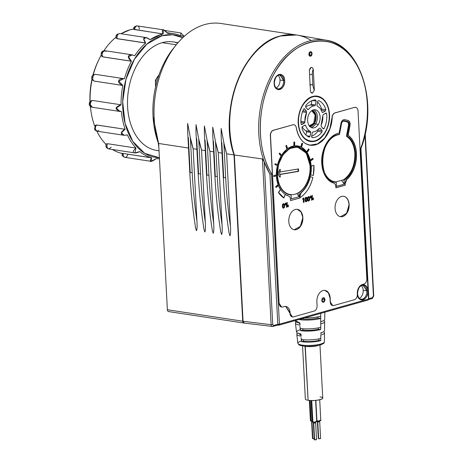 <?xml version="1.0" encoding="UTF-8"?>
<svg xmlns="http://www.w3.org/2000/svg" width="463" height="463" viewBox="0 0 463 463"><rect width="100%" height="100%" fill="white"/><g stroke="black" fill="none" stroke-linecap="round" stroke-linejoin="round"><path stroke-width="0.69" d="M221.835 142.482L223.658 177.254A1.377 0.295 -3 0 0 223.288 177.479A1.377 0.295 -3 0 0 223.727 177.67A1.377 0.295 -3 0 0 225.666 177.56A400.032 269.744 98.6 0 0 230.441 226.268L226.644 153.82L234.012 154.943L242.728 321.206L167.369 309.747L158.659 143.478A80.284 54.136 -81.4 0 1 155.921 91.315A80.284 54.136 -81.4 0 1 204.768 24.574A80.284 54.136 98.6 0 0 155.921 91.315A80.284 54.136 98.6 0 0 158.659 143.478L167.369 309.747A2.292 1.545 98.6 0 0 169.047 311.541M324.881 132.487A22.554 15.21 98.6 0 0 328.684 110.13A22.554 15.21 98.6 0 0 317.502 96.57A22.554 15.21 98.6 0 0 302.86 105.165L302.559 105.118L302.86 105.165C309.029 96.246 315.639 94.209 322.705 99.059C330.397 104.974 331.514 122.168 324.881 132.487C318.712 141.412 312.097 143.449 305.036 138.593C297.339 132.684 296.222 115.49 302.86 105.165A22.554 15.21 98.6 0 0 299.121 127.857A22.554 15.21 98.6 0 0 310.719 141.157A22.554 15.21 98.6 0 0 324.881 132.487M309.388 113.267A9.173 6.187 98.6 0 0 309.481 126.058A9.173 6.187 98.6 0 0 318.347 124.385A9.173 6.187 98.6 0 0 318.255 111.6A9.173 6.187 98.6 0 0 309.388 113.267A9.173 6.187 -81.4 0 1 315.153 109.743A9.173 6.187 -81.4 0 1 319.869 115.154A9.173 6.187 -81.4 0 1 318.347 124.385A9.173 6.187 -81.4 0 1 312.392 127.881A9.173 6.187 -81.4 0 1 307.843 122.365A9.173 6.187 -81.4 0 1 309.388 113.267M320.506 131.729L317.74 131.33L317.786 129.97L322.08 130.601L322.034 131.955L322.08 130.601L320.112 128.158L319.291 128.222C317.398 130.566 315.28 131.787 312.936 131.886L312.265 132.678L311.576 136.649L312.103 137.679A18.971 12.79 98.6 0 0 322.034 131.955A18.971 12.79 -81.4 0 1 312.103 137.679L312.039 137.673M325.888 113.076L326.675 113.666L325.888 113.076L323.232 114.604L322.78 115.669L321.137 125.184L321.206 126.347L323.174 128.789L324.106 128.535A18.971 12.79 98.6 0 0 326.675 113.672L325.165 113.493L326.675 113.672A18.971 12.79 -81.4 0 1 324.106 128.535L322.763 128.28L324.106 128.535L323.174 128.789L321.206 126.347L321.137 125.184A13.143 8.861 98.6 0 0 322.78 115.669L323.232 114.604L326.178 113.013M325.877 109.685L325.466 110.97L322.815 112.497L322.074 112.121A13.143 8.861 98.6 0 0 317.358 106.27L316.993 105.275L317.682 101.304L318.509 100.54L317.682 101.304L316.993 105.275L317.358 106.27C319.516 107.26 321.085 109.21 322.074 112.121L322.815 112.497L325.466 110.97L325.877 109.685A18.971 12.79 98.6 0 0 318.509 100.546A18.971 12.79 -81.4 0 1 325.877 109.685L321.594 108.996A18.873 12.727 98.6 0 0 317.549 102.068A18.873 12.727 -81.4 0 1 321.594 108.996L324.355 109.436M315.639 99.979L316.16 101.003L315.477 104.979L314.805 105.767A13.143 8.861 98.6 0 0 308.445 109.43L307.629 109.499L305.661 107.057L305.707 105.703L305.661 107.057L307.629 109.499L308.445 109.43C310.343 107.086 312.461 105.865 314.805 105.767L315.477 104.979L316.16 101.003L315.639 99.979A18.971 12.79 98.6 0 0 305.707 105.703A18.971 12.79 -81.4 0 1 315.639 99.979L315.679 99.979M301.251 124.466L301.853 124.582L301.066 123.986L301.853 124.582L304.504 123.054L306.599 112.474L306.535 111.305L304.561 108.863L303.63 109.118A18.971 12.79 98.6 0 0 301.066 123.986A18.971 12.79 -81.4 0 1 303.63 109.118L304.561 108.863L303.896 108.788M308.856 131.179L310.384 131.382L310.742 132.377L310.384 131.382C308.225 130.398 306.651 128.448 305.667 125.531L304.926 125.16L302.27 126.688L301.864 127.973A18.971 12.79 98.6 0 0 309.226 137.112L310.06 136.348L310.742 132.377L306.477 131.81L306.118 130.821A13.242 8.93 -81.4 0 1 302.165 126.769A13.242 8.93 98.6 0 0 306.118 130.821L306.477 131.81L310.742 132.377L310.06 136.348L306.824 135.763L310.06 136.348L309.226 137.112A18.971 12.79 -81.4 0 1 301.864 127.973L302.27 126.688L305.221 125.091M315.627 123.939L318.347 124.385L315.627 123.939A9.11 6.141 -81.4 0 1 311.084 127.423A9.11 6.141 98.6 0 0 315.627 123.939A0.92 0.359 31.3 0 1 314.527 123.291A0.92 0.359 -148.7 0 0 315.627 123.939A9.11 6.141 98.6 0 0 313.769 109.795A9.11 6.141 -81.4 0 1 315.627 123.939M309.84 126.463A8.195 5.527 98.6 0 0 314.412 123.459L314.527 123.291A1.146 0.764 -80.9 0 1 314.412 123.459C312.942 125.652 311.229 126.636 309.278 126.416M314.18 123.65L314.412 123.459A1.146 0.764 -80.9 0 1 314.18 123.65L309.654 126.26L314.18 123.65L313.335 123.517L314.18 123.65M312.207 110.385A1.146 0.776 -82.1 0 1 312.27 110.454L315.72 114.731L314.875 114.61L315.083 115.663L313.885 122.614L315.083 115.663L315.928 115.785L314.73 122.747L313.885 122.614L313.335 123.517L309.313 125.838L313.335 123.517L313.885 122.614L314.73 122.747L315.928 115.785L315.083 115.663L314.875 114.61L315.72 114.731L312.062 110.281C313.96 110.819 315.228 112.393 315.87 115.003L315.72 114.731A1.146 0.764 -81.7 0 1 315.87 115.003A1.146 0.764 -81.7 0 1 315.951 115.42A1.146 0.764 -81.7 0 1 315.928 115.785L315.951 115.42C316.379 118.152 315.94 120.71 314.626 123.1L314.73 122.747A1.146 0.764 -80.9 0 1 314.626 123.1A1.146 0.764 -80.9 0 1 314.527 123.291L314.626 123.1A8.195 5.527 98.6 0 0 315.951 115.42L315.87 115.003A8.195 5.527 98.6 0 0 312.288 110.339M314.875 114.61L311.721 110.698L314.875 114.61M312.103 137.679L311.576 136.649L312.265 132.678L312.936 131.886A13.143 8.861 98.6 0 0 319.291 128.222L320.112 128.153L322.08 130.601L317.786 129.97L317.74 131.33A18.873 12.727 -81.4 0 1 311.645 136.255A18.873 12.727 98.6 0 0 317.74 131.33L322.034 131.955M320.112 128.158L319.291 128.222M323.463 128.969L323.174 128.789M321.183 110.287L321.594 108.996L321.183 110.287M325.466 110.97L321.328 110.31L325.466 110.97M322.815 112.497L322.497 112.561M316.16 101.003L312.288 100.523M315.477 104.979L311.24 104.244L311.854 100.685L311.24 104.244L315.477 104.979M310.569 105.032A13.242 8.93 98.6 0 0 305.719 107.132A13.242 8.93 -81.4 0 1 310.569 105.032L311.24 104.244L310.569 105.037L313.289 105.506M308.445 109.43L307.426 109.245L308.445 109.43M307.918 109.679L307.629 109.499M303.433 121.74L304.955 121.989L304.504 123.054L301.535 124.64M304.249 108.678L306.535 111.305L306.599 112.474L305.071 112.254M302.889 110.79L306.535 111.305L302.889 110.79M302.327 111.861L306.599 112.474A13.143 8.861 98.6 0 0 304.961 121.989L300.695 121.294M304.504 123.054L300.938 122.469L304.504 123.054M305.927 134.999L306.477 131.81L305.927 134.999M304.926 125.155L305.667 125.531L304.521 125.392L305.667 125.531A13.143 8.861 98.6 0 0 310.384 131.382L306.118 130.821M308.653 140.671L308.653 140.671A22.652 15.273 98.6 0 1 307.698 140.706M174.777 46.74C160.146 63.68 151.569 91.194 153.045 116.41L158.682 143.958A74.549 50.27 -81.4 0 1 153.045 116.41A74.549 50.27 -81.4 0 1 174.632 46.902M159.041 150.799L156.743 150.446A54.889 37.011 -81.4 0 1 127.591 98.7A54.889 37.011 -81.4 0 1 162.195 42.665L176.27 44.807L162.195 42.665A54.889 37.011 -81.4 0 1 173.255 41.919L178.07 42.654M158.884 75.324A8.6 5.799 98.6 0 0 155.776 86.077A8.6 5.799 -81.4 0 1 158.884 75.324M158.67 143.924A8.6 5.799 98.6 0 0 158.751 145.272A8.6 5.799 -81.4 0 1 158.67 143.924M229.104 233.092L229.943 235.794C230.609 234.446 230.777 231.269 230.441 226.268C230.771 231.269 230.609 234.446 229.943 235.794L229.098 233.057C226.216 214.896 224.277 196.37 223.288 177.479L221.135 136.336L221.146 128.465L223.843 142.789L225.666 177.56A1.377 0.295 177 0 1 223.727 177.67A1.377 0.295 177 0 1 223.288 177.479M228.844 231.135L228.913 231.714M228.954 232.05L228.994 232.345M218.27 152.547L222.014 153.114L218.27 152.547A80.284 54.136 -81.4 0 1 215.474 141.516L212.772 127.192L215.474 141.516L218.27 152.547L222.066 224.995L218.27 152.547M220.729 231.818L221.569 234.521C222.234 233.173 222.402 229.995 222.066 224.995A400.032 269.744 -81.4 0 1 217.297 176.287L215.474 141.516L217.297 176.287A400.032 269.744 98.6 0 0 222.066 224.995C222.402 229.995 222.234 233.173 221.569 234.521L220.724 231.784C217.841 213.622 215.908 195.097 214.913 176.206A1.377 0.295 -3 0 0 215.353 176.397A1.377 0.295 -3 0 0 217.297 176.287A1.377 0.295 177 0 1 215.353 176.397A1.377 0.295 177 0 1 214.913 176.206L212.76 135.063L212.772 127.192M220.469 229.862L220.538 230.441M220.579 230.777L220.619 231.072M209.901 151.274L213.64 151.841L209.901 151.274A80.284 54.136 -81.4 0 1 207.1 140.243L204.403 125.919L207.1 140.243L209.901 151.274L213.698 223.722L209.901 151.274M212.361 230.545L213.2 233.248C213.86 231.899 214.028 228.722 213.698 223.722A400.032 269.744 -81.4 0 1 208.923 175.014L207.1 140.243L208.923 175.014A400.032 269.744 98.6 0 0 213.698 223.722C214.028 228.722 213.86 231.899 213.2 233.248L212.355 230.51C209.473 212.349 207.534 193.823 206.544 174.933A1.377 0.295 -3 0 0 206.978 175.124A1.377 0.295 -3 0 0 208.923 175.014A1.377 0.295 177 0 1 206.978 175.124A1.377 0.295 177 0 1 206.544 174.933L204.386 133.784L204.403 125.919M201.527 150L205.265 150.568L201.527 150A80.284 54.136 -81.4 0 1 198.725 138.969L196.028 124.645L198.725 138.969L201.527 150L205.323 222.448L201.527 150M203.986 229.272L204.825 231.975C205.491 230.626 205.653 227.449 205.323 222.448A400.032 269.744 -81.4 0 1 200.548 173.741L198.725 138.969L200.548 173.741A400.032 269.744 98.6 0 0 205.323 222.448C205.653 227.449 205.491 230.626 204.825 231.975L203.98 229.231C201.098 211.076 199.159 192.55 198.17 173.66A1.377 0.295 -3 0 0 198.604 173.851A1.377 0.295 -3 0 0 200.548 173.741A1.377 0.295 177 0 1 198.604 173.851A1.377 0.295 177 0 1 198.17 173.66L196.011 132.511L196.028 124.645M203.726 227.316L203.789 227.894M203.836 228.23L203.876 228.525M193.152 148.727L196.891 149.294L193.152 148.727A80.284 54.136 -81.4 0 1 190.351 137.69L187.654 123.372L190.351 137.69L193.152 148.727L196.949 221.175L193.152 148.727M196.26 230.522L196.451 230.701C197.116 229.353 197.284 226.175 196.949 221.175A400.032 269.744 -81.4 0 1 192.174 172.468L190.351 137.69L192.174 172.468A400.032 269.744 98.6 0 0 196.949 221.175C197.284 226.175 197.116 229.353 196.451 230.701L195.606 227.958C192.724 209.803 190.791 191.277 189.795 172.386A1.377 0.295 -3 0 0 190.235 172.577A1.377 0.295 -3 0 0 192.174 172.468A1.377 0.295 177 0 1 190.235 172.577A1.377 0.295 177 0 1 189.795 172.386L187.642 131.237L187.654 123.372M158.659 143.478L188.522 148.021L158.659 143.478M244.406 323C243.451 323.139 242.89 322.537 242.728 321.206A2.292 1.545 98.6 0 0 243.943 323.035L168.59 311.57A2.292 1.545 -81.4 0 1 167.369 309.747L242.728 321.206L234.012 154.943C218.032 110.408 243.694 44.24 280.127 36.039L296.465 34.974A80.284 54.136 98.6 0 0 296.303 34.951A80.284 54.136 98.6 0 0 280.127 36.039A80.284 54.136 98.6 0 0 234.012 154.943L226.644 153.82A80.284 54.136 -81.4 0 1 223.843 142.789L226.644 153.82L230.441 226.268A400.032 269.744 -81.4 0 1 225.666 177.56L223.843 142.789L221.146 128.465M204.305 131.174L204.403 134.125M195.93 129.9L196.028 132.852M187.556 128.627L187.66 131.573M204.768 24.574A80.284 54.136 -81.4 0 1 220.944 23.486L296.303 34.951M213.46 141.209L215.283 175.981A1.377 0.295 -3 0 0 214.913 176.206M205.092 139.936L206.915 174.707A1.377 0.295 -3 0 0 206.544 174.933M196.717 138.663L198.54 173.434A1.377 0.295 -3 0 0 198.17 173.66M188.343 137.389L190.166 172.161A1.377 0.295 -3 0 0 189.795 172.386M139.311 29.076L139.317 28.984C139.201 26.941 138.443 25.905 137.036 25.882C135.618 26.275 134.808 27.514 134.611 29.591L163.028 33.915C161.286 28.451 162.849 28.249 167.733 33.301L167.797 33.405A63.078 42.532 -81.4 0 1 180.715 35.715L184.205 36.38L180.929 32.96L180.715 35.715A63.078 42.532 98.6 0 0 173.648 33.695A63.078 42.532 98.6 0 0 167.797 33.405L163.497 29.846L163.098 34.019L133.529 29.262C134.241 28 132.528 27.525 136.521 25.876L137.036 25.882C135.526 25.87 134.669 26.871 134.467 28.885L134.455 28.909M133.541 29.042A63.078 42.532 98.6 0 0 129.958 29.84A63.078 42.532 98.6 0 0 121.011 33.747L129.958 29.84L133.541 29.042M115.912 37.318A63.078 42.532 98.6 0 0 103.909 50.739A63.078 42.532 -81.4 0 1 115.912 37.318M101.229 55.114A63.078 42.532 98.6 0 0 98.648 60.08A63.078 42.532 98.6 0 0 93.237 74.884A63.078 42.532 -81.4 0 1 101.229 55.114M92.125 79.503A63.078 42.532 98.6 0 0 90.117 101.565A63.078 42.532 -81.4 0 1 92.125 79.503M89.996 101.71A59.64 40.212 -81.4 0 1 91.975 79.208A59.64 40.212 98.6 0 0 89.996 101.71M98.335 60.751A59.64 40.212 98.6 0 0 92.994 75.052A59.64 40.212 -81.4 0 1 98.023 61.405L98.648 60.08M90.181 103.463L89.261 104.025C89.718 102.728 88.566 102.103 91.877 100.5L92.513 100.483C91.107 101.108 90.383 102.445 90.343 104.499L89.261 104.025L90.343 104.499L92.172 107.242L92.93 107.173M119.859 111.456L92.172 107.242A3.438 2.321 -81.4 0 1 90.343 104.499A3.438 2.321 -81.4 0 1 92.513 100.483A3.438 2.321 -81.4 0 1 92.577 100.471L121.063 104.8L116.34 107.983L119.859 111.45L121.416 111.508A63.078 42.532 98.6 0 0 125.143 129.293L96.605 125.016C95.424 126.387 95.106 127.979 95.644 129.779L97.201 131.208L98.885 130.549M95.951 74.462L95.887 74.445C94.498 74.202 93.497 75.058 92.884 77.014C91.518 76.835 91.419 76.962 92.583 77.39C91.419 76.962 91.518 76.835 92.884 77.014C92.542 79.063 93.017 80.429 94.302 81.112L122.845 85.464A63.078 42.532 98.6 0 0 121.063 104.8L92.577 100.471C90.823 100.772 90.03 101.762 90.192 103.44M106.189 51.445L105.037 50.722L102.815 52.07C101.947 53.841 101.97 55.438 102.89 56.856L131.307 61.18C126.034 56.961 128.28 53.181 134.559 55.71L134.675 55.774A63.078 42.532 -81.4 0 1 145.66 43.053L117.18 38.718A3.438 2.321 -81.4 0 1 117.151 38.637A3.438 2.321 -81.4 0 1 118.435 33.984L119.842 33.568L118.435 33.984C117.185 35.171 116.757 36.722 117.151 38.637L145.567 42.961C141.585 37.769 144.595 35.466 149.919 39.627L150.012 39.72A63.078 42.532 -81.4 0 1 160.939 34.551L161.836 35.796A61.932 41.763 98.6 0 0 122.695 101.762A61.932 41.763 98.6 0 0 159.405 157.727L144.728 153.351L132.754 141.365L125.068 123.372L122.695 101.762L125.942 79.41L134.392 59.293L146.91 44.078L161.836 35.796L172.572 34.748L182.821 37.665A61.932 41.763 98.6 0 0 161.836 35.796L160.939 34.551A63.078 42.532 -81.4 0 1 163.098 34.019A63.078 42.532 98.6 0 0 160.939 34.551L150.012 39.72L146.25 37.584L143.779 39.048L145.66 43.053A63.078 42.532 98.6 0 0 134.675 55.774L132.175 54.848L128.506 56.822L131.423 61.249A63.078 42.532 98.6 0 0 124.431 78.797L123.725 78.652L118.812 81.181L122.845 85.464L94.111 81.071C90.731 78.791 92.015 79.132 91.755 76.98C92.403 76.077 91.61 74.774 95.615 74.375L95.615 74.375A3.438 2.321 -81.4 0 0 92.884 77.014C91.518 76.835 91.419 76.962 92.583 77.39L92.594 77.419M117.18 38.718L116.057 38.018C115.652 36.536 116.051 35.275 117.243 34.239L116.815 36.606M95.21 127.441L94.527 129.09L95.413 125.265L96.663 124.964L125.143 129.293A63.078 42.532 -81.4 0 1 121.416 111.508L121.283 111.519C114.488 109.679 114.373 107.445 120.93 104.806L121.063 104.8A63.078 42.532 -81.4 0 1 122.845 85.464L122.718 85.429C116.473 82.825 117.567 78.218 124.304 78.762L124.431 78.797A63.078 42.532 -81.4 0 1 131.423 61.249L102.942 56.914L101.935 56.393C100.946 55.085 100.824 53.743 101.565 52.365L102.815 52.07L101.565 52.365L102.034 53.725M90.916 110.929A63.078 42.532 98.6 0 0 94.718 126.133A63.078 42.532 -81.4 0 1 90.401 106.403A63.078 42.532 98.6 0 0 90.916 110.929L90.707 109.476A59.64 40.212 -81.4 0 1 90.326 106.34A59.64 40.212 98.6 0 0 90.817 110.188M134.988 152.923L139.583 151.615C133.593 154.642 131.023 152.217 135.867 148.108L134.988 152.923L108.793 148.941A3.438 2.321 -81.4 0 1 107.867 148.473A3.438 2.321 -81.4 0 1 107.451 143.785A3.438 2.321 -81.4 0 1 107.485 143.704L135.972 148.038A63.078 42.532 -81.4 0 1 127.371 134.883L127.25 134.93C120.612 136.284 119.072 132.418 125.022 129.333L121.503 132.696L123.997 135.289L127.371 134.883A63.078 42.532 98.6 0 0 135.972 148.038L107.485 143.704L106.241 143.987L107.451 143.785C106.698 145.677 106.843 147.24 107.867 148.473L108.793 148.941L111.207 147.211M106.803 145.179L106.953 148.044C105.819 146.8 105.581 145.44 106.247 143.981M122.95 153.583C121.74 153.346 121.821 153.305 123.193 153.461L123.175 153.554C122.984 155.637 123.563 156.905 124.9 157.362L124.941 157.368A3.438 2.321 -81.4 0 1 124.9 157.362C126.306 157.397 127.256 156.401 127.742 154.37L127.759 154.277M150.915 161.315L156.158 158.693C150.446 162.629 148.924 162.357 151.592 157.877L123.193 153.461L151.673 157.796A63.078 42.532 -81.4 0 1 139.693 151.546L139.693 151.546A63.078 42.532 98.6 0 0 151.673 157.796L150.915 161.315L124.854 157.351C120.866 155.174 122.527 155.238 122.076 153.363L122.116 153.351M122.961 153.606C122.782 155.666 123.43 156.916 124.9 157.362A3.438 2.321 -81.4 0 1 123.175 153.554A3.438 2.321 -81.4 0 1 123.193 153.461M96.842 131.139A63.078 42.532 98.6 0 0 106.062 144.427A63.078 42.532 -81.4 0 1 96.842 131.139M112.416 149.491A63.078 42.532 98.6 0 0 122.07 153.409A63.078 42.532 -81.4 0 1 112.416 149.491M134.611 29.69A3.438 2.321 -81.4 0 1 134.611 29.591A3.438 2.321 -81.4 0 1 137.036 25.882L163.497 29.846M116.097 37.451L116.097 38.122M102.942 56.914A3.438 2.321 -81.4 0 1 102.89 56.856A3.438 2.321 -81.4 0 1 102.815 52.07L105.037 50.722C103.214 50.745 102.063 51.289 101.565 52.365M94.365 81.129A3.438 2.321 -81.4 0 1 94.302 81.112A3.438 2.321 -81.4 0 1 92.884 77.014M123.997 135.289L97.201 131.208A3.438 2.321 -81.4 0 1 95.644 129.779C95.094 127.962 95.413 126.376 96.605 125.016L96.663 124.964M156.158 158.693L156.239 158.612A63.078 42.532 98.6 0 0 159.457 158.74A63.078 42.532 -81.4 0 1 156.239 158.612L156.158 158.693M177.74 43.036A54.889 37.011 98.6 0 0 162.195 42.665A54.889 37.011 98.6 0 0 127.522 100.39A54.889 37.011 98.6 0 0 159.035 150.689M319.968 344.999L322.752 398.151A8.716 1.881 177 0 1 317.56 400.154A8.716 1.881 177 0 1 308.109 400.281L305.285 346.382A8.716 1.881 177 0 1 305.053 346.341A8.716 1.881 177 0 1 303.878 346.087A8.716 1.881 -3 0 0 305.053 346.341L308.109 400.281A8.716 1.881 177 0 1 305.343 399.065L302.559 345.913M305.285 346.382A8.716 1.881 -3 0 0 318.666 345.311A8.716 1.881 177 0 1 305.285 346.382A1.146 0.776 98.6 0 0 305.262 346.202A1.146 0.776 -81.4 0 1 305.285 346.382M319.713 399.754L320.795 420.473A2.292 0.498 177 0 1 319.429 421A2.292 0.498 177 0 1 316.941 421.035L315.859 400.362L316.941 421.035A2.292 0.498 177 0 1 316.704 420.989M315.621 400.379L316.738 421.619A2.292 0.498 177 0 1 315.372 422.146A2.292 0.498 177 0 1 312.884 422.175L311.749 400.541L312.884 422.175A2.292 0.498 177 0 1 312.155 421.857L311.038 400.524M311.142 421.035L312.114 421.099A2.292 0.498 177 0 1 311.142 421.035L310.065 400.483L311.142 421.035A2.292 0.498 177 0 1 310.418 420.711L309.353 400.431M319.366 420.549L319.424 421.666L317.977 421.874L317.647 420.635M315.303 421.695L315.361 422.812L313.92 423.02L313.584 421.781M312.155 421.868L311.848 420.635M301.077 337.614L301.43 341.069A13.259 2.865 -3 0 0 301.112 341.162A13.259 2.865 -3 0 0 297.871 343.28A13.259 2.865 -3 0 0 306.413 345.456A13.259 2.865 -3 0 0 320.79 344.015A1.146 0.81 74.3 0 1 320.263 344.918A1.146 0.81 -105.7 0 0 320.79 344.015A13.259 2.865 -3 0 0 321.108 343.922A13.259 2.865 -3 0 0 324.355 341.891A13.259 2.865 177 0 1 321.108 343.922A13.259 2.865 177 0 1 320.79 344.015A13.259 2.865 177 0 1 306.413 345.456A13.259 2.865 177 0 1 297.871 343.28L298.866 344.744C299.173 345.52 305.198 346.411 307.374 346.295C312.282 346.347 316.582 345.89 320.263 344.918C325.032 343.205 323.863 342.921 324.355 341.891L324.494 332.839A13.878 2.998 -3 0 0 323.515 331.768A13.878 2.998 177 0 1 320.766 335.062L320.778 338.395A13.647 2.946 177 0 1 301.511 339.501L301.731 341.706A13.496 2.911 -3 0 0 320.784 340.612L320.766 335.062A13.878 2.998 -3 0 0 324.494 332.839M299.931 326.346L300.279 329.725C295.076 331.456 295.301 332.874 300.956 333.979L301.181 336.19A13.878 2.998 177 0 1 297.645 333.129A13.878 2.998 -3 0 0 296.783 334.292A13.878 2.998 -3 0 0 301.181 336.19L300.956 333.979A14.029 3.027 177 0 1 296.511 332.064L295.435 323.151A14.642 3.16 -3 0 0 300.07 325.153L299.85 322.942A14.793 3.195 177 0 1 295.162 320.923L295.122 320.593M295.209 320.564L299.85 322.942L300.07 325.153A14.642 3.16 177 0 1 296.239 321.988A14.642 3.16 -3 0 0 295.435 323.151M320.714 313.376L320.72 316.194A15.175 3.276 177 0 1 304.804 317.861A15.175 3.276 -3 0 0 320.72 316.194L320.714 313.376M299.492 319.36L299.52 319.632A15.024 3.241 -3 0 0 320.726 318.417L320.749 327.295A14.411 3.114 177 0 1 300.406 328.464L300.626 330.669A14.26 3.079 -3 0 0 320.755 329.511L320.737 323.967A14.642 3.16 -3 0 0 324.673 321.617A14.642 3.16 -3 0 0 323.747 320.546A14.642 3.16 177 0 1 320.737 323.967L320.72 316.194L320.726 318.417L317.797 317.971A11.008 2.379 177 0 1 302.252 318.862L299.492 319.36M324.673 321.617L324.528 330.594A14.029 3.027 177 0 1 320.761 332.845M324.823 312.218L324.708 319.377A14.793 3.195 177 0 1 320.732 321.744M317.786 421.932L319.707 421.648L317.786 421.932L318.66 438.704L317.786 421.932L317.421 421.77L317.786 421.932M319.707 421.648L320.587 438.426L318.66 438.704L318.301 438.548L317.421 421.77M313.723 423.078L315.65 422.794L313.723 423.078L314.603 439.85L313.723 423.078L313.358 422.916L313.723 423.078M315.65 422.794L316.53 439.572L314.603 439.85L314.238 439.688L313.358 422.916M311.987 421.932L312.866 438.704L311.987 421.932L311.622 421.77L311.987 421.932M314.186 438.675L312.502 438.542L311.622 421.77M303.427 341.231L303.346 339.72L303.427 341.231L301.731 341.706L301.511 339.501A13.647 2.946 -3 0 0 320.778 338.395L320.784 340.612L318.966 340.334A11.008 2.379 177 0 1 303.427 341.231A11.008 2.379 -3 0 0 318.966 340.334L318.891 338.852L318.966 340.334L320.784 340.612C314.614 342.099 308.26 342.464 301.731 341.706L303.427 341.231M302.843 330.044L302.773 328.73L302.843 330.044L300.626 330.669L300.406 328.464A14.411 3.114 -3 0 0 320.749 327.295L320.755 329.511L318.382 329.152A11.008 2.379 177 0 1 302.843 330.044A11.008 2.379 -3 0 0 318.382 329.152L318.312 327.868L318.382 329.152L320.755 329.511C314.232 331.086 307.525 331.467 300.626 330.669L302.843 330.044M317.74 316.877L317.797 317.971L317.74 316.877M299.057 322.809L299.937 323.776A11.008 2.379 177 0 1 299.057 322.914L299.052 322.809M299.735 333.759L301.077 335.177A11.008 2.379 177 0 1 299.642 334.101L299.625 333.736M321.044 321.762L320.737 322.37L321.044 321.762M321.611 332.584L320.766 333.945L321.507 332.619M312.866 438.704C314.464 438.721 314.985 438.577 314.429 438.264M314.603 439.85C316.2 439.867 316.721 439.723 316.165 439.41M318.66 438.704C320.263 438.721 320.784 438.577 320.228 438.264M317.797 317.971L320.726 318.417C313.856 320.072 306.79 320.477 299.52 319.632L302.252 318.862A11.008 2.379 -3 0 0 317.797 317.971M313.92 423.02C315.118 423.032 315.511 422.922 315.089 422.69M317.977 421.874C319.181 421.891 319.568 421.781 319.152 421.544M312.884 422.175C316.084 422.21 317.126 421.92 316.009 421.295M316.941 421.035C320.147 421.07 321.189 420.774 320.072 420.149M308.109 400.281C315.951 401.635 328.562 398.076 319.985 396.936M311.24 40.518A80.284 54.136 98.6 0 0 280.462 36.091A80.284 54.136 98.6 0 0 234.347 154.995L243.063 321.258L244.088 323.035M244.742 323.052C243.758 323.186 243.202 322.584 243.063 321.258L271.121 324.69C271.295 326.027 271.856 326.623 272.805 326.49L244.308 323.087M234.347 154.995L262.44 158.959L271.121 324.69L243.063 321.258L234.347 154.995A80.284 54.136 -81.4 0 1 280.462 36.091A80.284 54.136 -81.4 0 1 297.489 35.142L325.859 40.148A79.601 53.673 98.6 0 0 308.977 41.085A79.601 53.673 98.6 0 0 263.372 95.314A79.601 53.673 98.6 0 0 269.952 174.111L269.935 174.111A79.601 53.673 -81.4 0 1 264.194 161.772L262.44 158.959L234.347 154.995M355.856 62.806A79.601 53.673 98.6 0 0 325.859 40.148A79.601 53.673 -81.4 0 0 308.977 41.085A79.601 53.673 -81.4 0 0 263.372 95.314A79.601 53.673 -81.4 0 0 269.952 174.111L271.538 173.677L269.935 174.111L277.806 324.297A1.146 0.776 97.3 0 0 278.442 325.2A1.146 0.776 97.3 0 0 278.662 325.182A1.146 0.81 -105.7 0 0 278.9 325.165A1.146 0.81 -105.7 0 0 279.426 324.187L368.525 299.075A1.146 0.81 74.3 0 1 367.998 300.053L368.154 299.978M277.823 325.072L278.662 325.182L277.806 324.297L277.823 325.072L277.806 324.297L273.569 325.495L277.806 324.279L269.935 174.111L264.194 161.772L272.724 324.598L273.569 325.495L272.805 326.49C271.856 326.623 271.295 326.027 271.121 324.69L272.724 324.598L271.121 324.69L262.44 158.959L264.194 161.772L272.724 324.598L273.569 325.495A1.146 0.81 -105.7 0 1 273.043 326.473L272.805 326.49M368.82 298.647L372.709 297.553A1.146 0.81 74.3 0 1 372.183 298.525L373.739 296.025L372.709 297.553L368.82 298.647M368.438 299.619L368.832 298.884L368.525 299.075L360.636 148.565A78.455 52.904 98.6 0 0 356.059 63.738A78.455 52.904 98.6 0 0 280.879 63.535A78.455 52.904 98.6 0 0 271.538 173.677L279.426 324.187L277.806 324.279L279.426 324.187L278.9 325.165L278.442 325.2M364.971 134.797L373.433 296.21L364.971 134.797M371.945 298.542L373.392 295.869M367.981 300.053L278.9 325.165M343.575 196.277A10.319 6.962 -81.4 0 1 348.975 204.484A10.319 6.962 -81.4 0 1 340.473 216.684L346.579 213.333L349.143 204.513A10.319 6.962 98.6 0 0 341.578 196.428A10.319 6.962 98.6 0 0 335.073 208.477A10.319 6.962 98.6 0 0 342.632 216.557A10.319 6.962 98.6 0 0 349.143 204.513A10.319 6.962 -81.4 0 1 340.554 216.696A10.319 6.962 -81.4 0 1 335.073 208.477A10.319 6.962 -81.4 0 1 343.656 196.289A10.319 6.962 -81.4 0 1 349.143 204.513L348.975 204.484A10.319 6.962 98.6 0 0 343.575 196.277M297.304 209.317A10.319 6.962 -81.4 0 1 302.704 217.529A10.319 6.962 -81.4 0 1 294.202 229.729L300.308 226.378L302.871 217.552A10.319 6.962 98.6 0 0 295.307 209.473A10.319 6.962 98.6 0 0 288.802 221.517A10.319 6.962 98.6 0 0 296.366 229.602A10.319 6.962 98.6 0 0 302.871 217.552A10.319 6.962 -81.4 0 1 294.283 229.741A10.319 6.962 -81.4 0 1 288.802 221.517A10.319 6.962 -81.4 0 1 297.391 209.328A10.319 6.962 -81.4 0 1 302.871 217.552L301.037 211.973L297.304 209.317M299.775 197.927L290.561 200.595L299.943 197.95L299.717 196.827L299.775 197.927M301.43 192.145L299.717 196.827L300.088 197.626A29.36 19.799 98.6 0 0 312.861 177.485L310.349 176.64A25.459 17.166 -81.4 0 1 301.766 192.197A4.589 3.091 98.6 0 0 300.053 196.879L299.717 196.827A4.589 3.091 -81.4 0 1 301.43 192.145L301.766 192.197L301.43 192.145A25.459 17.166 98.6 0 0 310.957 166.176A25.459 17.166 -81.4 0 1 301.43 192.145M297.518 145.909A25.459 17.166 -81.4 0 1 310.957 166.176L306.807 152.408L297.512 145.909M277.314 175.587C278.454 187.208 283.049 193.667 291.1 194.964L291.302 198.882L299.121 196.677L298.913 192.764C306.599 187.029 310.395 178.209 310.297 166.292C309.88 151.933 299.086 142.76 289.52 148.623C281.342 154.115 277.273 163.103 277.314 175.587L278.523 164.469L283.003 154.735L289.797 148.473L297.443 147.014L306.327 153.166L310.297 166.292C310.395 178.209 306.599 187.029 298.913 192.764L298.456 192.695L298.913 192.764L299.121 196.677L296.858 193.534L299.121 196.677L291.302 198.882L291.1 194.964A24.198 16.315 -81.4 0 1 290.168 194.865A24.198 16.315 -81.4 0 1 277.314 175.587M345.103 185.148L335.889 187.746L345.271 185.177L345.213 184.077A4.589 3.091 -81.4 0 1 346.932 179.395C353.5 172.919 356.678 164.267 356.458 153.427C355.868 145.081 353.107 139.039 348.17 135.294L349.999 125.583C350.335 122.805 349.611 121.069 347.829 120.374L344.813 119.674C342.927 119.512 341.642 120.779 340.947 123.476L339.113 133.194C329.332 134.478 320.743 149.329 321.756 163.208C322.659 173.851 326.641 180.495 333.684 183.128A4.589 3.091 -81.4 0 1 335.837 186.716L335.895 187.816L345.271 185.177L335.895 187.816L335.837 186.716A4.589 3.091 98.6 0 0 333.684 183.128A25.459 17.166 -81.4 0 1 321.756 163.208A25.459 17.166 -81.4 0 1 339.113 133.194L340.947 123.476A4.589 3.091 -81.4 0 1 344.651 119.645L347.661 120.351A4.589 3.091 -81.4 0 1 349.831 125.554L348.002 135.271A25.459 17.166 -81.4 0 1 356.29 153.398A25.459 17.166 -81.4 0 1 346.764 179.372L345.045 184.048L345.103 185.148M344.57 119.633A4.589 3.091 -81.4 0 1 344.646 119.645L347.829 120.374A4.589 3.091 -81.4 0 1 349.999 125.583L348.17 135.294A25.459 17.166 -81.4 0 1 356.458 153.427A25.459 17.166 -81.4 0 1 346.932 179.395A4.589 3.091 98.6 0 0 345.213 184.077L345.045 184.048A4.589 3.091 -81.4 0 1 346.764 179.372L346.764 179.372A25.459 17.166 98.6 0 0 356.29 153.398A25.459 17.166 98.6 0 0 348.002 135.271L349.831 125.554A4.589 3.091 98.6 0 0 347.661 120.351L344.646 119.645A4.589 3.091 98.6 0 0 344.57 119.633M344.05 180.113C357.43 172.624 359.473 142.818 347.059 136.081L349.079 125.38C349.328 123.297 348.789 121.995 347.453 121.474L344.431 120.774C343.019 120.652 342.053 121.607 341.532 123.627L339.518 134.328L337.701 134.692C318.775 138.501 317.415 182.619 336.231 182.318L336.445 186.346L344.258 184.147L344.05 180.113L342.933 179.945L344.05 180.113L344.258 184.147L341.52 180.339L344.258 184.147L336.445 186.346L336.231 182.318L334.379 182.034L336.231 182.318A24.198 16.315 -81.4 0 1 335.299 182.214A24.198 16.315 -81.4 0 1 322.445 159.399A24.198 16.315 -81.4 0 1 337.701 134.692A24.198 16.315 -81.4 0 1 339.518 134.328L341.532 123.627A3.438 2.321 -81.4 0 1 344.316 120.75A3.438 2.321 -81.4 0 1 344.431 120.774L347.453 121.474A3.438 2.321 -81.4 0 1 349.079 125.38L348.506 125.294L349.079 125.38L347.059 136.081A24.198 16.315 -81.4 0 1 355.393 157.808A24.198 16.315 -81.4 0 1 344.05 180.113M356.059 63.738C369.324 85.244 371.21 120.27 360.636 148.565L368.525 299.075L279.426 324.187L271.538 173.677C255.813 148.31 256.739 104.279 273.616 74.688C294.173 35.032 336.942 29.354 356.059 63.738M315.043 141.192C324.447 138.987 331.693 123.152 329.054 110.564C326.427 99.684 320.975 94.984 312.699 96.46C303.294 98.665 296.048 114.5 298.687 127.093C301.315 137.968 306.766 142.673 315.043 141.192L314.064 141.047L315.043 141.192A22.936 15.464 -81.4 0 1 310.418 141.504A22.936 15.464 -81.4 0 1 298.236 119.876A22.936 15.464 -81.4 0 1 312.699 96.46A22.936 15.464 -81.4 0 1 317.317 96.154A22.936 15.464 -81.4 0 1 329.5 117.776A22.936 15.464 -81.4 0 1 315.043 141.192M314.348 90.175L313.254 69.218C312.739 67.795 312.045 67.187 311.171 67.384L309.342 70.318L310.441 91.275C310.957 92.698 311.651 93.306 312.519 93.109L314.348 90.175A9.931 7.014 74.3 0 1 312.849 84.607L312.311 74.41A9.931 7.014 74.3 0 1 313.254 69.218L314.348 90.175L312.519 93.109L310.847 92.183L310.441 91.275L309.342 70.318L310.141 68.217L311.171 67.384C312.01 67.152 312.704 67.766 313.254 69.218A9.931 7.014 -105.7 0 0 312.311 74.41A3.438 0.741 -3 0 0 309.573 74.705A3.438 0.741 177 0 1 312.311 74.41L312.849 84.607A9.931 7.014 -105.7 0 0 314.348 90.175M324.922 299.451C323.689 296.968 322.647 297.298 321.802 300.435L321.808 300.533C323.041 303.016 324.077 302.692 324.928 299.549L324.922 299.451A2.292 1.545 -81.4 0 1 324.928 299.549L324.424 299.648A1.719 1.157 98.6 0 0 324.418 299.573A1.719 1.157 98.6 0 0 323.139 298.305A1.719 1.157 98.6 0 0 322.08 300.308L321.802 300.435A2.292 1.545 -81.4 0 1 323.215 297.767A2.292 1.545 -81.4 0 1 324.922 299.451M310.656 56.179C312.525 54.078 312.427 52.591 310.355 51.729L310.285 51.752C308.416 53.853 308.514 55.34 310.586 56.202L310.656 56.179A2.292 1.545 -81.4 0 1 310.586 56.202A1.146 0.81 -105.7 0 0 310.447 55.624A1.719 1.157 98.6 0 0 310.499 55.612A1.719 1.157 98.6 0 0 311.53 53.581A1.719 1.157 98.6 0 0 310.268 52.273A1.146 0.81 -105.7 0 0 310.355 51.729A2.292 1.545 -81.4 0 1 312.033 53.477A2.292 1.545 -81.4 0 1 310.656 56.179M367.853 290.787C367.61 281.087 356.551 284.276 357.384 293.808L357.384 293.878C357.627 303.578 368.687 300.389 367.853 290.857L367.853 290.787A7.686 5.18 -81.4 0 1 367.853 290.857L366.881 290.914A6.997 4.717 98.6 0 0 366.881 290.851A6.997 4.717 98.6 0 0 363.166 285.341L366.881 290.914L367.853 290.857A7.686 5.18 -81.4 0 1 363.033 299.821A7.686 5.18 -81.4 0 1 357.384 293.878A7.686 5.18 -81.4 0 1 357.384 293.808A7.686 5.18 -81.4 0 1 362.199 284.849A7.686 5.18 -81.4 0 1 367.853 290.787M274.177 83.543C274.42 93.242 285.48 90.053 284.647 80.521L284.647 80.452C284.404 70.752 273.344 73.941 274.177 83.473L274.177 83.543A7.686 5.18 -81.4 0 1 274.177 83.473L274.177 83.473A7.686 5.18 -81.4 0 1 278.998 74.514A7.686 5.18 -81.4 0 1 284.647 80.452A7.686 5.18 -81.4 0 1 284.647 80.521A7.686 5.18 -81.4 0 1 279.826 89.486A7.686 5.18 -81.4 0 1 274.177 83.543M270.334 135.636L279.125 303.381L281.649 307.05A4.589 3.091 -81.4 0 1 281.562 307.038A4.589 3.091 -81.4 0 1 279.125 303.381L270.502 135.665A4.589 3.091 -81.4 0 1 273.396 130.311L273.228 130.282C271.341 131.081 270.38 132.869 270.334 135.636A4.589 3.091 -81.4 0 1 273.228 130.282L292.992 124.784L273.396 130.311A4.589 3.091 98.6 0 0 270.502 135.665L270.334 135.636M293.831 124.709L292.992 124.784A4.589 3.091 -81.4 0 1 296.285 127.73C298.866 139.942 304.712 145.752 313.827 145.162C323.145 144.016 331.728 131.133 332.185 117.608A26.628 17.959 -81.4 0 1 310.031 145.179A26.628 17.959 -81.4 0 1 296.285 127.73A4.589 3.091 98.6 0 0 293.918 124.721A4.589 3.091 98.6 0 0 292.992 124.784L292.824 124.761A4.589 3.091 -81.4 0 1 293.75 124.697A4.589 3.091 -81.4 0 1 293.831 124.709M332.023 117.585L329.83 128.691L324.742 138.009L317.693 143.854L309.95 145.168A26.628 17.959 98.6 0 0 332.023 117.585L332.185 117.608A4.589 3.091 -81.4 0 1 335.079 112.92L334.911 112.897C333.233 113.557 332.272 115.119 332.023 117.585A4.589 3.091 -81.4 0 1 334.911 112.897L354.513 107.37L335.079 112.92A4.589 3.091 98.6 0 0 332.185 117.608L332.023 117.585M355.52 107.323L354.681 107.399A4.589 3.091 -81.4 0 1 358.038 110.993L366.829 278.738L358.038 110.993A4.589 3.091 98.6 0 0 355.601 107.335A4.589 3.091 98.6 0 0 354.681 107.399L354.513 107.37A4.589 3.091 -81.4 0 1 355.434 107.312A4.589 3.091 -81.4 0 1 355.52 107.323M330.206 301.922L332.729 305.586A4.589 3.091 -81.4 0 1 332.642 305.574A4.589 3.091 -81.4 0 1 330.206 301.922L330.177 298.143A9.746 6.575 98.6 0 0 323.035 290.515A9.746 6.575 98.6 0 0 316.889 301.893L317.086 305.696A4.589 3.091 -81.4 0 1 314.198 311.049L293.484 316.883L314.198 311.049A4.589 3.091 98.6 0 0 317.086 305.696L316.889 301.893A9.746 6.575 -81.4 0 1 324.997 290.382A9.746 6.575 -81.4 0 1 330.177 298.143L330.374 301.945A4.589 3.091 98.6 0 0 332.81 305.603A4.589 3.091 98.6 0 0 333.736 305.539L354.444 299.7L333.736 305.539A4.589 3.091 -81.4 0 1 330.374 301.945L330.009 298.12L330.206 301.922M324.916 290.37A9.746 6.575 -81.4 0 1 330.009 298.12L328.435 292.876L324.91 290.37M289.954 313.266L292.477 316.935A4.589 3.091 -81.4 0 1 292.39 316.923A4.589 3.091 -81.4 0 1 289.954 313.266L290.098 312.843L289.954 313.266L285.758 306.442L290.098 312.843C289.525 308.184 287.564 306.089 284.218 306.558A8.027 5.411 -81.4 0 1 285.833 306.454A8.027 5.411 -81.4 0 1 290.098 312.843L290.122 313.295A4.589 3.091 98.6 0 0 292.558 316.947A4.589 3.091 98.6 0 0 293.484 316.883A4.589 3.091 -81.4 0 1 290.122 313.295L289.954 313.266M315.72 96.258A22.936 15.464 98.6 0 0 315.193 96.044L315.72 96.258M308.358 140.972A22.936 15.464 98.6 0 0 308.925 140.931L308.358 140.972M310.112 84.903A3.438 0.741 177 0 1 312.849 84.607L309.77 84.989M346.503 135.995L347.059 136.081L346.503 135.995M333.701 181.589L332.631 181.455A23.856 16.083 -81.4 0 0 332.839 181.49L335.015 181.82A23.856 16.083 98.6 0 0 335.912 181.918L343.662 179.737C351.226 174.082 354.953 165.389 354.861 153.658C354.276 145.561 351.544 139.803 346.665 136.382A0.457 0.307 -81.4 0 1 346.515 135.891L346.665 136.382A23.856 16.083 -81.4 0 1 354.861 153.658A23.856 16.083 -81.4 0 1 343.662 179.737L335.912 181.918A23.856 16.083 -81.4 0 1 325.171 173.903A23.856 16.083 98.6 0 0 335.015 181.82M345.792 121.59A3.438 2.321 98.6 0 0 344.941 121.092A3.438 2.321 -81.4 0 1 345.792 121.59M289.595 194.738L291.1 194.964L289.578 194.425L289.595 194.738A24.198 16.315 -81.4 0 1 289.416 194.726A24.198 16.315 98.6 0 0 289.595 194.738M299.057 147.743L296.69 146.927A24.198 16.315 -81.4 0 1 299.057 147.743M290.243 194.836L291.024 194.616L290.243 194.836M324.424 299.648L324.928 299.549A2.292 1.545 -81.4 0 1 323.515 302.217A2.292 1.545 -81.4 0 1 321.808 300.533A2.292 1.545 -81.4 0 1 321.802 300.435L322.08 300.308A1.719 1.157 98.6 0 0 322.086 300.383A1.719 1.157 98.6 0 0 323.365 301.644A1.719 1.157 98.6 0 0 324.424 299.648L322.526 299.868L322.08 300.308A1.719 1.157 -81.4 0 1 323.139 298.305A1.719 1.157 -81.4 0 1 324.418 299.573A1.719 1.157 -81.4 0 1 324.424 299.648A1.719 1.157 -81.4 0 1 323.365 301.644A1.719 1.157 -81.4 0 1 322.086 300.383A1.719 1.157 -81.4 0 1 322.08 300.308L322.526 299.868L324.424 299.648M310.447 55.624A1.146 0.81 74.3 0 1 310.586 56.202A2.292 1.545 -81.4 0 1 308.908 54.455A2.292 1.545 -81.4 0 1 310.285 51.752A2.292 1.545 -81.4 0 1 310.355 51.729A1.146 0.81 74.3 0 1 310.268 52.273A1.719 1.157 98.6 0 0 310.216 52.29A1.719 1.157 98.6 0 0 309.186 54.316A1.719 1.157 98.6 0 0 310.447 55.624L309.631 53.841L310.268 52.273A1.719 1.157 -81.4 0 1 311.53 53.581A1.719 1.157 -81.4 0 1 310.499 55.612A1.719 1.157 -81.4 0 1 310.447 55.624A1.719 1.157 -81.4 0 1 309.186 54.316A1.719 1.157 -81.4 0 1 310.216 52.29A1.719 1.157 -81.4 0 1 310.268 52.273L309.631 53.841L310.447 55.624M363.038 285.324L363.166 285.341C359.861 285.451 357.992 288.235 357.569 293.698L357.569 293.698C357.957 296.986 359.12 298.809 361.065 299.173A6.997 4.717 98.6 0 0 366.881 290.914L363.2 290.353A6.997 4.717 98.6 0 0 361.29 285.665A6.997 4.717 -81.4 0 1 363.2 290.353L366.881 290.914A6.997 4.717 -81.4 0 1 361.065 299.173M277.858 88.838A6.997 4.717 98.6 0 0 283.674 80.579L284.647 80.521L283.674 80.579A6.997 4.717 98.6 0 0 283.674 80.516A6.997 4.717 98.6 0 0 279.959 75.006L283.674 80.579A6.997 4.717 -81.4 0 1 277.858 88.838C275.913 88.474 274.75 86.65 274.362 83.363C274.785 77.9 276.654 75.116 279.959 75.006L279.831 74.989M278.199 172.392L278.228 174.62A20.644 13.919 -81.4 0 1 278.199 172.392M359.369 298.305A6.997 4.717 98.6 0 0 363.2 290.353A6.997 4.717 -81.4 0 1 359.369 298.305M276.162 87.97A6.997 4.717 98.6 0 0 279.993 80.018L283.674 80.579L279.993 80.018A6.997 4.717 98.6 0 0 278.084 75.33A6.997 4.717 -81.4 0 1 279.993 80.018A6.997 4.717 -81.4 0 1 276.162 87.97M315.384 96.42A22.652 15.273 98.6 0 0 314.481 96.107M278.564 172.143L279.745 169.539A0.457 0.307 -81.4 0 1 280.306 169.782L279.745 169.539L278.564 172.143A0.457 0.307 -81.4 0 1 278.309 172.375A0.457 0.307 98.6 0 0 278.564 172.143M277.858 172.45L278.309 172.375L277.858 172.45A0.457 0.307 -81.4 0 1 277.551 172.022A0.457 0.307 98.6 0 0 277.858 172.45M302.64 149.624A23.856 16.083 98.6 0 0 297.391 147.356A23.856 16.083 98.6 0 0 277.551 172.022A23.856 16.083 -81.4 0 1 302.64 149.624A23.856 16.083 -81.4 0 1 307.507 181.317A23.856 16.083 -81.4 0 1 284.971 192.255A23.856 16.083 98.6 0 0 290.22 194.524A23.856 16.083 98.6 0 0 308.838 177.439A23.856 16.083 98.6 0 0 302.64 149.624M296.76 147.28A23.856 16.083 98.6 0 0 293.802 147.066A23.856 16.083 -81.4 0 1 296.135 147.165L297.391 147.356M290.22 194.524L288.964 194.333A23.856 16.083 -81.4 0 1 286.707 193.737A23.856 16.083 98.6 0 0 289.595 194.408M284.34 192.162L284.971 192.255L284.34 192.162M277.296 175.217L277.534 175.251A23.856 16.083 98.6 0 0 284.971 192.255A23.856 16.083 -81.4 0 1 277.534 175.251L277.296 175.217M277.279 174.632L277.852 174.719A0.457 0.307 98.6 0 0 277.534 175.251A0.457 0.307 -81.4 0 1 277.852 174.719L277.279 174.632M277.273 174.487L278.298 174.644L277.273 174.487M278.558 174.794A0.457 0.307 98.6 0 0 278.298 174.644A0.457 0.307 -81.4 0 1 278.558 174.794L279.716 177.005L278.558 174.794M279.716 177.005L280.283 176.577A20.071 13.531 -81.4 0 1 280.115 174.453L298.502 171.408L298.513 168.914L280.121 171.964A20.071 13.531 -81.4 0 1 280.306 169.782A20.071 13.531 98.6 0 0 280.121 171.964L298.513 168.914L298.502 171.408L298.004 171.327L298.01 169.001L298.004 171.327L298.502 171.408L280.115 174.453L298.004 171.327L279.611 174.377L279.617 171.889L280.121 171.964L279.617 171.889A20.071 13.531 98.6 0 0 279.611 174.377L280.115 174.453A20.071 13.531 98.6 0 0 280.283 176.577L279.421 176.444L280.283 176.577A0.457 0.307 -81.4 0 1 279.716 177.005M339.396 134.339A0.457 0.307 -81.4 0 1 339.113 134.623L338.407 134.519L339.113 134.623A23.856 16.083 98.6 0 0 330.432 139.288A23.856 16.083 -81.4 0 1 339.113 134.623L339.425 134.241M346.955 121.856A3.212 2.165 -81.4 0 1 348.471 125.502L346.515 135.891L348.471 125.502A3.212 2.165 98.6 0 0 346.955 121.856L344.09 121.19L346.955 121.856M341.972 122.325A3.212 2.165 -81.4 0 1 344.09 121.19A3.212 2.165 98.6 0 0 343.974 121.167A3.212 2.165 98.6 0 0 341.972 122.325M282.656 306.998L284.218 306.558L282.656 306.998A4.589 3.091 -81.4 0 1 279.293 303.41A4.589 3.091 98.6 0 0 281.73 307.062A4.589 3.091 98.6 0 0 282.656 306.998M357.338 294.346L357.314 293.901L357.338 294.346A4.589 3.091 -81.4 0 1 354.444 299.7A4.589 3.091 98.6 0 0 357.338 294.346M283.478 203.957L284.241 205.722L283.31 203.934L284.074 205.699L283.975 207.25L283.512 207.835L283.009 207.546L283.68 207.858L284.143 207.279L284.241 205.722L283.478 203.957L283.003 204.605L282.934 206.261L283.003 204.605L283.64 203.946M287.899 206.741L288.142 206.457L287.899 206.741L287.5 205.948L287.899 206.741L288.2 205.804L287.645 205.068L288.032 205.775L287.801 206.753M285.74 204.849L286.157 204.588L285.914 204.872L285.521 204.073L285.914 204.872L286.221 203.928L285.665 203.199L286.053 203.905L285.821 204.877M306.02 197.603L306.784 199.368L305.852 197.579L306.616 199.345L306.518 200.896L306.055 201.48L305.551 201.191L306.222 201.503L306.685 200.925L306.784 199.368L306.02 197.603L305.545 198.251L305.482 199.906L305.545 198.251L306.182 197.591M308.555 196.891L309.319 198.656L308.387 196.868L309.151 198.627L309.053 200.184L308.595 200.763L308.086 200.479L308.757 200.792L309.22 200.207L309.319 198.656L308.555 196.891L308.08 197.539L308.017 199.188L308.08 197.539L308.717 196.879M312.976 199.675L313.22 199.391L312.976 199.675L312.583 198.876L312.976 199.675L313.283 198.731L312.728 198.002L313.115 198.708L312.884 199.68M310.997 197.799L311.234 197.522L310.997 197.799L310.598 197.006L310.997 197.799L311.298 196.862L310.742 196.133L311.13 196.839L310.899 197.811M362.373 284.531A8.027 5.411 98.6 0 0 357.314 293.901A8.027 5.411 -81.4 0 1 362.373 284.531L363.941 284.091L362.373 284.531M366.829 278.738A4.589 3.091 -81.4 0 1 363.941 284.091A4.589 3.091 98.6 0 0 366.829 278.738M311.692 197.765L311.466 200.323L312.456 195.438L311.535 200.294A0.602 0.405 98.6 0 0 311.466 200.323A0.602 0.405 -81.4 0 1 311.535 200.294L312.456 195.438L312.074 195.479L311.692 197.765M303.207 198.668L303.404 202.441L303.479 199.993A16.963 11.442 98.6 0 0 303.375 198.691L302.918 199.217L302.715 198.974L303.786 197.95L304.012 202.343L303.653 202.435L304.012 202.343L303.786 197.95L302.547 198.945L302.75 199.188L302.547 198.945L303.618 197.927L302.547 198.945L302.918 199.217L303.375 198.691A16.963 11.442 -81.4 0 1 303.479 199.993L303.311 199.97A16.963 11.442 98.6 0 0 303.224 198.859M286.614 204.837L286.383 207.395L287.373 202.51L286.458 207.36A0.602 0.405 98.6 0 0 286.383 207.395A0.602 0.405 -81.4 0 1 286.458 207.36L287.373 202.51L286.991 202.545L286.614 204.837M290.504 199.495L290.561 200.595L290.504 199.495A4.589 3.091 98.6 0 0 288.356 195.907A4.589 3.091 -81.4 0 1 290.504 199.495M285.086 194.367L288.356 195.907A25.459 17.166 -81.4 0 1 285.225 194.46M278.344 185.379L280.619 189.593L278.413 192.394A29.36 19.799 98.6 0 0 283.755 197.933L285.254 194.391A25.459 17.166 -81.4 0 1 280.619 189.593L278.581 192.423A29.36 19.799 98.6 0 0 283.923 197.956L283.755 197.933A29.36 19.799 -81.4 0 1 278.413 192.394L280.451 189.564A25.459 17.166 -81.4 0 1 278.396 185.507M275.676 186.751L276.122 187.538L278.512 185.403A25.459 17.166 -81.4 0 1 278.234 184.644L275.676 186.751L276.122 187.538L275.676 186.751L278.066 184.615A25.459 17.166 -81.4 0 1 276.423 175.981L278.234 184.644L275.676 186.751M273.72 175.604L273.922 176.53L276.585 175.871A25.459 17.166 -81.4 0 1 276.55 174.973L273.72 175.604L273.755 176.507L273.72 175.604L276.382 174.945A25.459 17.166 -81.4 0 1 277.383 165.517L276.55 174.973L273.72 175.604M274.883 164.596L277.545 165.546A25.459 17.166 -81.4 0 1 277.771 164.66L275.271 163.734L275.051 164.62L277.545 165.546L274.883 164.596L275.103 163.711L274.883 164.596M277.609 164.602A25.459 17.166 -81.4 0 1 281.076 156.124L279.16 153.768L279.6 153.045L279.16 153.768L281.076 156.124L277.603 164.631M281.573 155.296A25.459 17.166 -81.4 0 1 286.886 149.219L285.874 145.828L286.452 145.388L285.874 145.828L286.886 149.219L281.51 155.394M287.598 148.681A25.459 17.166 -81.4 0 1 293.843 145.955L293.901 142.095L294.532 142.008L293.901 142.095L293.843 145.955L287.465 148.773M294.642 145.851A25.459 17.166 -81.4 0 1 297.605 145.92A25.459 17.166 -81.4 0 1 300.788 146.887L301.911 143.194L300.788 146.887L294.468 145.868M306.57 151.841L301.361 147.165A25.459 17.166 -81.4 0 1 306.57 151.841L306.738 151.87A25.459 17.166 -81.4 0 1 307.154 152.472L306.986 152.449A25.459 17.166 -81.4 0 1 310.216 160.007L306.986 152.449L309.145 149.566L308.728 148.964L306.57 151.841L308.561 148.941L306.57 151.841M312.751 158.375L310.384 160.036A25.459 17.166 -81.4 0 1 310.575 160.864L310.407 160.835A25.459 17.166 -81.4 0 1 311.119 166.095L310.407 160.835L313.11 159.226L312.919 158.398L310.216 160.007L312.751 158.375M313.775 165.326L311.286 166.119A25.459 17.166 -81.4 0 1 311.292 166.229A25.459 17.166 -81.4 0 1 310.714 174.904L310.546 174.881A25.459 17.166 -81.4 0 1 310.181 176.617L310.546 174.881L313.277 175.483A29.36 19.799 98.6 0 0 313.943 165.355L311.119 166.095L313.775 165.326M282.349 206.272L282.714 207.8L283.501 208.124L282.714 207.8L282.696 204.536L283.478 203.674L284.276 204.009L284.652 205.555L284.456 207.349L283.669 208.147L282.881 207.829L283.669 208.147L284.456 207.349L284.652 205.555L284.276 204.009L283.31 203.651L282.528 204.507L282.349 206.272L282.528 204.507L283.605 203.627L284.108 203.98L283.31 203.651L282.528 204.507L282.349 206.272L282.881 207.829L282.349 206.272M288.287 205.045L287.812 204.883L287.037 206.093L287.749 206.926L287.257 206.782L287.344 205.329L287.812 204.883L288.287 205.045L288.38 206.51L287.917 206.949L287.425 206.805L288.38 206.51L288.287 205.045L287.645 204.854L287.176 205.306L287.037 206.093L287.176 205.306L287.645 204.854L288.119 205.016M286.302 203.17L285.827 203.008L285.058 204.224L285.769 205.051L285.272 204.906L285.364 203.46L285.827 203.008L286.302 203.17L286.394 204.634L285.937 205.08L285.44 204.93L285.937 205.08L286.394 204.634L286.302 203.17L285.659 202.985L285.058 204.224L285.196 203.431L285.659 202.985L286.134 203.147M304.891 199.918L305.262 201.451L306.043 201.77L305.262 201.451L305.244 198.181L306.02 197.319L306.819 197.655L307.2 199.2L306.998 200.994L306.211 201.793L305.43 201.474L306.211 201.793L306.998 200.994L307.2 199.2L306.819 197.655L305.852 197.296L305.076 198.152L304.891 199.918L305.076 198.152L306.321 197.296L305.076 198.152L304.891 199.918L305.43 201.474L304.891 199.918M306.651 197.626L305.852 197.296L306.651 197.626M307.426 199.206L307.797 200.734L308.578 201.058L307.797 200.734L307.779 197.464L308.555 196.607L309.353 196.937L309.735 198.488L309.533 200.282L308.746 201.081L307.964 200.757L308.746 201.081L309.533 200.282L309.735 198.488L309.353 196.937L308.387 196.578L307.611 197.441L307.426 199.206L307.611 197.441L308.856 196.584L307.611 197.441L307.426 199.206L307.964 200.757L307.426 199.206M309.186 196.914L308.387 196.578L309.186 196.914M313.364 197.973L312.89 197.811L312.114 199.026L312.832 199.854L312.334 199.715L312.427 198.262L312.89 197.811L313.364 197.973L313.457 199.437L313 199.883L312.502 199.738L313.457 199.437L313.364 197.973L312.722 197.788L312.114 199.026L312.259 198.233L312.722 197.788L313.196 197.95M311.379 196.104L310.905 195.942L310.135 197.151L310.847 197.985L310.349 197.834L310.441 196.387L310.905 195.942L311.379 196.104L311.477 197.568L311.014 198.008L310.517 197.863L311.477 197.568L311.379 196.104L310.737 195.918L310.135 197.151L310.274 196.364L310.737 195.918L311.211 196.081M301.529 147.193L302.646 143.501L302.079 143.217L300.956 146.91A25.459 17.166 -81.4 0 1 301.529 147.193A25.459 17.166 98.6 0 0 300.956 146.91L302.079 143.217L302.646 143.501L301.529 147.193M294.011 145.984A25.459 17.166 -81.4 0 1 294.636 145.897L294.7 142.031L294.069 142.124L293.843 145.955L293.901 142.095L294.532 142.008L294.636 145.897A25.459 17.166 98.6 0 0 294.011 145.984M287.054 149.242A25.459 17.166 -81.4 0 1 287.633 148.797L286.62 145.411L286.041 145.857L286.886 149.219L285.874 145.828L286.452 145.388L287.633 148.797A25.459 17.166 98.6 0 0 287.054 149.242M281.244 156.147A25.459 17.166 -81.4 0 1 281.678 155.423L279.768 153.068L279.328 153.797L281.076 156.124L279.16 153.768L279.6 153.045L281.678 155.423A25.459 17.166 98.6 0 0 281.244 156.147M313.277 175.483L310.714 174.904A25.459 17.166 98.6 0 0 311.292 166.229A25.459 17.166 98.6 0 0 311.286 166.119L313.943 165.355L313.277 175.483M278.581 192.423L280.619 189.593A25.459 17.166 98.6 0 0 285.254 194.391L283.923 197.956L278.581 192.423M275.844 186.774L278.234 184.644A25.459 17.166 98.6 0 0 278.512 185.403L276.122 187.538L275.844 186.774M273.888 175.633L276.55 174.973A25.459 17.166 98.6 0 0 276.585 175.871L273.922 176.53L273.888 175.633M275.271 163.734L277.771 164.66A25.459 17.166 98.6 0 0 277.545 165.546L275.051 164.62L275.271 163.734M309.145 149.566L307.154 152.472A25.459 17.166 98.6 0 0 306.738 151.87L308.728 148.964L309.145 149.566M313.11 159.226L310.575 160.864A25.459 17.166 98.6 0 0 310.384 160.036L312.919 158.398L313.11 159.226M312.861 177.485C310.534 186.734 306.28 193.447 300.088 197.626L300.053 196.879A4.589 3.091 -81.4 0 1 301.766 192.197A25.459 17.166 98.6 0 0 310.349 176.64L312.861 177.485M283.177 207.574L282.934 206.261L283.177 207.574L283.68 207.858L283.177 207.574L283.68 207.858L284.241 205.722L284.143 207.279L283.68 207.858M283.287 208.153L283.669 208.147M287.5 205.948L287.564 205.369L287.5 205.948M287.812 205.097L288.2 205.804L287.812 205.097L287.564 205.369L287.917 205.086M287.749 206.926L287.037 206.093L287.917 206.949M288.142 206.457L288.032 205.775L288.142 206.457M285.521 204.073L285.578 203.5L285.521 204.073M285.833 203.222L286.221 203.928L285.833 203.222L285.578 203.5L285.931 203.216M285.769 205.051L285.272 204.906L285.22 204.247L285.937 205.08M286.157 204.588L286.053 203.905L286.157 204.588M305.719 201.22L305.482 199.906L305.719 201.22L306.222 201.503L305.719 201.22L306.222 201.503L306.784 199.368L306.685 200.925L306.222 201.503M305.829 201.799L306.211 201.793M308.254 200.502L308.017 199.188L308.254 200.502L308.757 200.792L308.254 200.502L308.757 200.792L309.319 198.656L309.22 200.207L308.757 200.792M308.364 201.087L308.746 201.081M312.583 198.876L312.641 198.303L312.583 198.876M312.895 198.025L313.283 198.731L312.895 198.025L312.641 198.303L312.994 198.019M312.832 199.854L312.334 199.715L312.282 199.049L313 199.883M313.22 199.391L313.115 198.708L313.22 199.391M310.598 197.006L310.656 196.428L310.598 197.006M310.91 196.156L311.298 196.862L310.91 196.156L310.656 196.428L311.009 196.15M310.847 197.985L310.135 197.151L311.014 198.008M311.234 197.522L311.13 196.839L311.234 197.522M314.724 96.078L317.502 96.57M307.918 140.798L310.719 141.157M159.035 74.896L155.412 80.174L155.58 86.957M158.172 142.604L158.873 147.593M180.929 32.96L165.112 30.552M92.172 107.242C89.967 106.397 88.994 105.321 89.261 104.025M117.243 34.239L119.842 33.568L146.25 37.584M97.201 131.208C95.575 130.653 94.683 129.947 94.527 129.09M108.793 148.941L106.953 148.044M167.34 32.734L173.648 33.695M132.175 54.848L105.037 50.722M123.725 78.652L95.615 74.375M297.871 343.28L296.783 334.292M272.377 326.525L277.835 325.119M368.681 299.515L372.183 298.525M367.998 300.053L368.832 298.884L360.955 148.611C378.809 102.867 360.283 44.465 325.859 40.148M373.739 296.025L365.226 133.622M278.367 174.644L277.111 174.453"/></g></svg>
